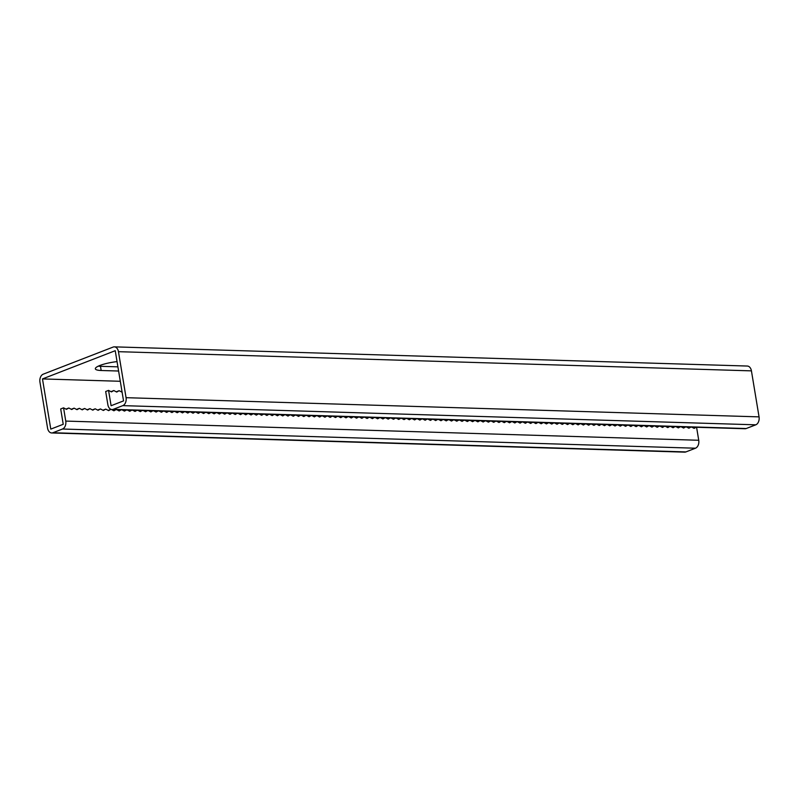 <?xml version="1.0" encoding="UTF-8"?>
<svg xmlns="http://www.w3.org/2000/svg" width="799" height="799" viewBox="0 0 799 799"><rect width="100%" height="100%" fill="white"/><g stroke="black" fill="none" stroke-linecap="round" stroke-linejoin="round"><path stroke-width="1.2" d="M120.299 381.283L42.477 378.926L115.236 350.701L123.545 400.888L111.091 405.722L108.554 390.381L111.431 391.909L113.828 390.541L116.704 392.069L119.111 390.701L122.097 392.159M696.588 427.285L698.735 440.269A6.492 4.424 -88.3 0 1 695.47 448.209L685.892 451.924A6.492 4.424 -88.3 0 1 684.663 452.144L51.675 432.958A6.492 4.424 -88.3 0 1 47.57 428.134L39.95 382.132A6.492 4.424 -88.3 0 1 43.216 374.182L113.108 347.076A6.492 4.424 91.7 0 1 114.337 346.856A6.492 4.424 91.7 0 1 118.452 351.68L126.062 397.682A6.492 4.424 91.7 0 1 122.796 405.632L113.228 409.348A6.492 4.424 91.7 0 1 111.99 409.557A6.492 4.424 91.7 0 1 107.875 404.743L105.688 391.5L108.554 390.381M117.044 361.617A18.037 3.655 -9.4 0 0 95.341 368.798A18.037 3.655 -9.4 0 0 101.173 370.496L118.592 371.026M101.173 370.496L100.484 366.312L117.902 366.841M100.484 366.312A18.037 3.655 -9.4 0 1 98.287 366.162M114.337 346.856L747.325 366.042A6.492 4.424 91.7 0 1 751.43 370.866L759.05 416.868A6.492 4.424 91.7 0 1 755.784 424.818L746.206 428.534A6.492 4.424 91.7 0 1 744.968 428.743L111.99 409.557M113.828 390.541L110.961 391.66M122.027 391.77L121.508 391.979M119.111 390.701L116.235 391.82M42.477 378.926L50.786 429.113L63.231 424.289L60.694 408.948L63.56 407.84L66.437 409.358L68.834 407.999L71.71 409.517L74.117 408.159L76.994 409.677L79.391 408.319L82.267 409.837L84.664 408.479L87.54 409.997L89.937 408.639L92.814 410.157L95.211 408.798L98.087 410.316L100.484 408.958L103.361 410.476L105.758 409.118L108.634 410.636L110.931 409.338L108.165 410.386M51.675 432.958A6.492 4.424 -88.3 0 0 52.914 432.738L62.482 429.023A6.492 4.424 -88.3 0 0 65.758 421.083L63.56 407.84M696.119 427.265L694.151 428.384L691.784 427.135M690.845 427.105L688.878 428.224L686.511 426.976M685.572 426.946L683.594 428.064L681.237 426.816M680.289 426.786L678.321 427.904L675.964 426.656M675.015 426.626L673.048 427.745L670.681 426.496M669.742 426.466L667.774 427.585L665.407 426.336M664.468 426.306L662.501 427.425L660.134 426.177M659.195 426.147L657.227 427.265L654.86 426.017M653.922 425.987L651.944 427.105L649.587 425.857M648.648 425.827L646.671 426.946L644.314 425.697M643.365 425.667L641.397 426.786L639.04 425.537M638.091 425.507L636.124 426.626L633.757 425.378M632.818 425.348L630.85 426.466L628.483 425.218M627.545 425.188L625.577 426.306L623.21 425.058M622.271 425.028L620.304 426.147L617.937 424.898M616.998 424.868L615.02 425.987L612.663 424.738M611.724 424.708L609.747 425.827L607.39 424.579M606.441 424.549L604.473 425.667L602.116 424.419M601.168 424.389L599.2 425.507L596.833 424.259M595.894 424.229L593.927 425.348L591.56 424.099M590.621 424.069L588.653 425.188L586.286 423.939M585.347 423.909L583.38 425.028L581.013 423.78M580.074 423.75L578.096 424.868L575.739 423.62M574.801 423.59L572.823 424.708L570.466 423.46M569.517 423.43L567.55 424.549L565.193 423.3M564.244 423.27L562.276 424.389L559.909 423.14M558.97 423.11L557.003 424.229L554.636 422.981M553.697 422.951L551.729 424.069L549.362 422.821M548.424 422.791L546.456 423.909L544.089 422.661M543.15 422.631L541.173 423.75L538.816 422.501M537.877 422.471L535.899 423.59L533.542 422.341M532.593 422.311L530.626 423.43L528.269 422.182M527.32 422.152L525.352 423.27L522.985 422.022M522.047 421.992L520.079 423.11L517.712 421.862M516.773 421.832L514.806 422.951L512.439 421.702M511.5 421.672L509.532 422.791L507.165 421.542M506.226 421.512L504.249 422.631L501.892 421.383M500.953 421.353L498.976 422.471L496.618 421.223M495.67 421.193L493.702 422.311L491.345 421.063M490.396 421.033L488.429 422.152L486.062 420.903M485.123 420.873L483.155 421.992L480.788 420.743M479.849 420.713L477.882 421.832L475.515 420.584M474.576 420.554L472.608 421.672L470.241 420.424M469.303 420.394L467.325 421.512L464.968 420.264M464.019 420.234L462.052 421.353L459.695 420.104M458.746 420.074L456.778 421.193L454.421 419.944M453.472 419.914L451.505 421.033L449.138 419.785M448.199 419.755L446.232 420.873L443.864 419.625M442.926 419.595L440.958 420.713L438.591 419.465M437.652 419.435L435.675 420.554L433.318 419.305M432.379 419.275L430.401 420.394L428.044 419.145M427.095 419.115L425.128 420.234L422.771 418.986M421.822 418.956L419.855 420.074L417.487 418.816M416.549 418.796L414.581 419.914L412.214 418.656M411.275 418.636L409.308 419.755L406.941 418.496M406.002 418.476L404.034 419.595L401.667 418.336M400.728 418.316L398.751 419.435L396.394 418.177M395.455 418.157L393.478 419.275L391.12 418.017M390.172 417.997L388.204 419.115L385.847 417.857M384.898 417.837L382.931 418.956L380.564 417.697M375.29 417.537L377.657 418.796L379.625 417.677M370.017 417.378L372.384 418.636L374.351 417.517M364.743 417.218L367.111 418.476L369.078 417.358M359.47 417.058L361.827 418.316L363.805 417.198M354.197 416.898L356.554 418.157L358.531 417.038M348.923 416.738L351.28 417.997L353.248 416.878M343.64 416.579L346.007 417.837L347.974 416.718M338.367 416.419L340.734 417.677L342.701 416.559M333.093 416.259L335.46 417.517L337.428 416.399M327.82 416.099L330.187 417.358L332.154 416.229M322.546 415.939L324.903 417.198L326.881 416.069M317.273 415.78L319.63 417.038L321.607 415.909M312 415.62L314.357 416.878L316.324 415.75M306.716 415.46L309.083 416.718L311.051 415.59M301.443 415.3L303.81 416.559L305.777 415.43M296.169 415.14L298.536 416.399L300.504 415.27M290.896 414.981L293.263 416.239L295.231 415.11M285.623 414.821L287.98 416.079L289.957 414.951M280.349 414.661L282.706 415.919L284.684 414.791M275.076 414.501L277.433 415.76L279.4 414.631M269.792 414.341L272.159 415.6L274.127 414.471M264.519 414.182L266.886 415.44L268.854 414.311M259.246 414.022L261.613 415.28L263.58 414.152M253.972 413.862L256.339 415.12L258.307 413.992M248.699 413.702L251.056 414.961L253.033 413.832M243.425 413.542L245.782 414.801L247.75 413.672M238.152 413.383L240.509 414.641L242.477 413.512M232.869 413.223L235.236 414.471L237.203 413.353M227.595 413.063L229.962 414.311L231.93 413.193M222.322 412.903L224.689 414.152L226.656 413.033M217.048 412.743L219.405 413.992L221.383 412.873M211.775 412.584L214.132 413.832L216.11 412.713M206.502 412.424L208.859 413.672L210.826 412.554M201.218 412.264L203.585 413.512L205.553 412.394M195.945 412.104L198.312 413.353L200.279 412.234M190.671 411.944L193.038 413.193L195.006 412.074M185.398 411.785L187.765 413.033L189.733 411.914M180.125 411.625L182.482 412.873L184.459 411.755M174.851 411.465L177.208 412.713L179.186 411.595M169.578 411.305L171.935 412.554L173.902 411.435M164.294 411.145L166.661 412.394L168.629 411.275M159.021 410.986L161.388 412.234L163.356 411.115M153.748 410.826L156.115 412.074L158.082 410.956M148.474 410.666L150.841 411.914L152.809 410.796M143.201 410.506L145.558 411.755L147.535 410.636M137.927 410.346L140.284 411.595L142.262 410.476M132.654 410.187L135.011 411.435L136.979 410.316M127.371 410.027L129.738 411.275L131.705 410.157M122.097 409.867L124.464 411.115L126.432 409.997M116.824 409.707L119.191 410.956L121.158 409.837M111.451 409.497L113.917 410.796L115.885 409.677M65.967 409.108L68.834 407.999M81.788 409.587L84.664 408.479M76.514 409.428L79.391 408.319M87.071 409.747L89.937 408.639M92.344 409.907L95.211 408.798M97.618 410.067L100.484 408.958M102.891 410.227L105.758 409.118M113.438 410.546L115.695 409.677M118.711 410.706L120.969 409.837M123.995 410.866L126.252 409.997M129.268 411.026L131.525 410.157M134.542 411.185L136.799 410.316M139.815 411.345L142.072 410.476M145.088 411.505L147.346 410.636M150.362 411.665L152.619 410.796M155.635 411.825L157.892 410.956M160.919 411.984L163.176 411.115M166.192 412.144L168.449 411.275M171.465 412.304L173.723 411.435M176.739 412.464L178.996 411.595M182.012 412.624L184.269 411.755M187.286 412.783L189.543 411.914M192.559 412.943L194.826 412.074M197.842 413.103L200.1 412.234M203.116 413.263L205.373 412.394M208.389 413.423L210.646 412.554M213.663 413.582L215.92 412.713M218.936 413.742L221.193 412.873M224.209 413.902L226.467 413.033M229.493 414.062L231.75 413.193M234.766 414.222L237.023 413.353M240.04 414.381L242.297 413.512M245.313 414.541L247.57 413.672M250.586 414.701L252.844 413.832M255.86 414.861L258.117 413.992M261.133 415.021L263.39 414.152M266.417 415.19L268.674 414.311M271.69 415.35L273.947 414.471M276.963 415.51L279.221 414.631M282.237 415.67L284.494 414.791M287.51 415.83L289.767 414.951M292.784 415.989L295.041 415.11M298.057 416.149L300.314 415.27M303.34 416.309L305.598 415.43M308.614 416.469L310.871 415.59M313.887 416.629L316.144 415.75M319.161 416.788L321.418 415.909M324.434 416.948L326.691 416.069M329.707 417.108L331.965 416.229M334.981 417.268L337.238 416.389M340.264 417.428L342.521 416.549M345.538 417.587L347.795 416.708M350.811 417.747L353.068 416.868M356.084 417.907L358.342 417.028M361.358 418.067L363.615 417.188M366.631 418.227L368.888 417.348M371.905 418.386L374.162 417.507M379.445 417.667L377.188 418.546M71.241 409.268L74.117 408.159M688.398 427.974L690.656 427.105M695.929 427.265L693.672 428.134M672.578 427.495L674.835 426.626M677.852 427.655L680.109 426.786M667.305 427.335L669.562 426.466M662.031 427.175L664.289 426.306M656.748 427.016L659.005 426.147M651.475 426.856L653.732 425.977M646.201 426.696L648.458 425.817M640.928 426.536L643.185 425.657M635.654 426.376L637.912 425.497M630.381 426.217L632.638 425.338M625.098 426.057L627.365 425.178M619.824 425.897L622.081 425.018M614.551 425.737L616.808 424.858M609.277 425.577L611.535 424.698M604.004 425.418L606.261 424.539M598.731 425.258L600.988 424.379M593.457 425.098L595.714 424.219M588.174 424.938L590.431 424.059M582.9 424.778L585.158 423.899M577.627 424.619L579.884 423.74M572.354 424.459L574.611 423.58M567.08 424.299L569.337 423.42M561.807 424.139L564.064 423.26M556.533 423.979L558.791 423.1M551.25 423.82L553.507 422.941M545.977 423.66L548.234 422.781M540.703 423.5L542.96 422.621M535.43 423.34L537.687 422.461M530.156 423.18L532.414 422.301M524.883 423.021L527.14 422.142M519.61 422.861L521.867 421.982M514.326 422.701L516.583 421.822M509.053 422.541L511.31 421.662M503.779 422.381L506.037 421.502M498.506 422.222L500.763 421.343M493.233 422.062L495.49 421.183M487.959 421.902L490.216 421.023M482.686 421.742L484.943 420.863M477.403 421.582L479.66 420.703M472.129 421.423L474.386 420.544M466.856 421.263L469.113 420.384M461.582 421.103L463.839 420.224M456.309 420.943L458.566 420.064M451.036 420.783L453.293 419.904M445.762 420.624L448.019 419.745M440.479 420.464L442.736 419.585M435.205 420.304L437.462 419.425M429.932 420.144L432.189 419.265M424.659 419.984L426.916 419.105M419.385 419.825L421.642 418.946M414.112 419.665L416.369 418.786M408.828 419.505L411.095 418.626M403.555 419.345L405.812 418.466M398.282 419.185L400.539 418.306M393.008 419.026L395.265 418.147M387.735 418.866L389.992 417.987M382.461 418.706L384.719 417.827M683.125 427.815L685.382 426.946M751.43 370.866L118.452 351.68M759.05 416.868L126.062 397.682M755.784 424.818L122.796 405.632M746.206 428.534L113.228 409.348M698.735 440.269L65.758 421.083M685.892 451.924L52.914 432.738M695.47 448.209L62.482 429.023"/></g></svg>
